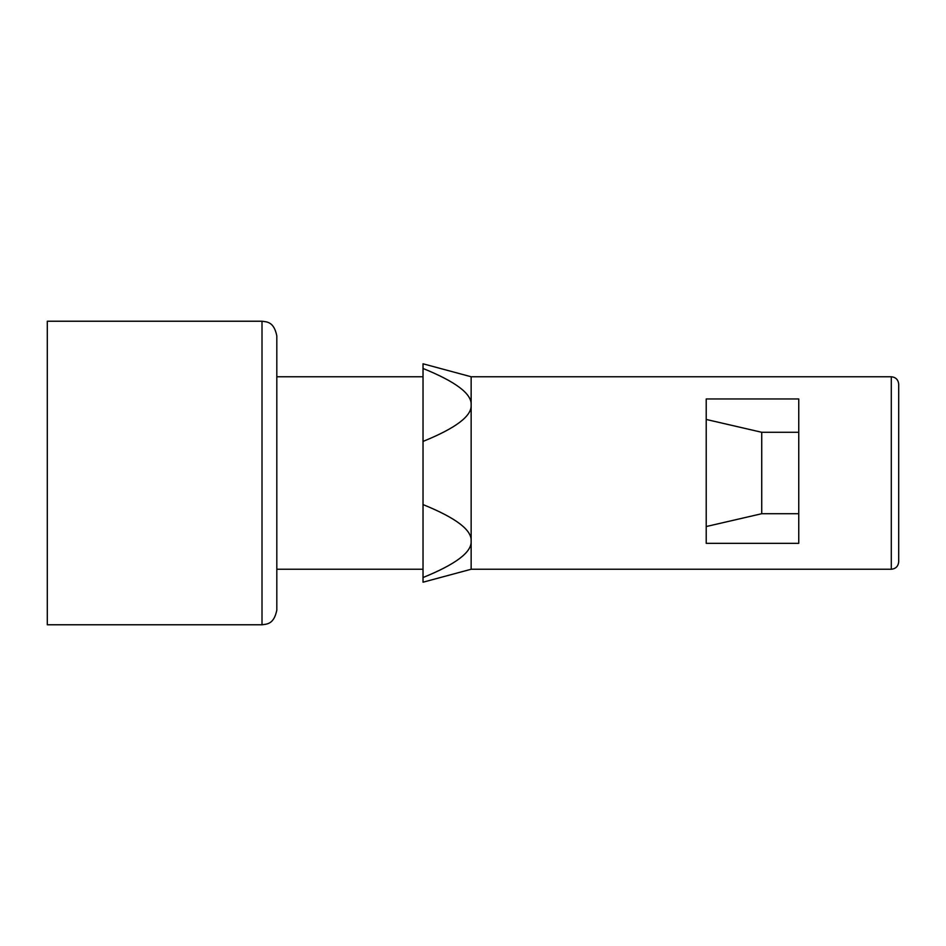<?xml version="1.0" encoding="UTF-8"?>
<svg xmlns="http://www.w3.org/2000/svg" width="946" height="946" viewBox="0 0 946 946"><rect width="100%" height="100%" fill="white"/><g stroke="black" fill="none" stroke-linecap="round" stroke-linejoin="round"><path stroke-width="1.42" d="M471.143 541.053C471.959 552.038 455.925 564.206 423.028 577.533L423.028 582.204L471.143 569.244L471.143 404.947C471.959 415.933 455.925 428.089 423.028 441.427L423.028 504.573C455.925 517.911 471.959 530.067 471.143 541.053M423.028 577.533L423.028 504.573M423.028 441.427L423.028 368.467C455.925 381.794 471.959 393.962 471.143 404.947L471.143 376.756L423.028 363.796L423.028 368.467M262.007 624.774C266.606 624.053 273.867 624.667 276.811 610.123L276.811 335.877C273.867 321.333 266.606 321.947 262.007 321.226L47.3 321.226L47.3 624.774L262.007 624.774L262.007 321.226M798.755 432.287L761.731 432.287L761.731 513.713L798.755 513.713M891.298 376.756L891.298 569.244C895.767 568.783 898.227 566.311 898.7 561.841L898.7 384.159C898.227 379.689 895.767 377.218 891.298 376.756L471.143 376.756M798.755 398.964L798.755 543.335L706.213 543.335L706.213 398.964L798.755 398.964M423.028 376.756L276.811 376.756M423.028 569.244L276.811 569.244M761.731 432.287L706.213 419.456M761.731 513.713L706.213 526.544M891.298 569.244L471.143 569.244"/></g></svg>
